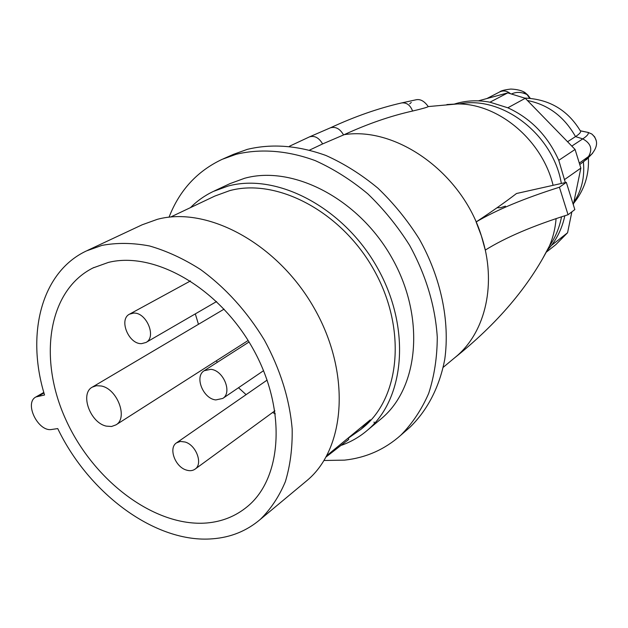 <?xml version="1.0" encoding="UTF-8"?>
<svg xmlns="http://www.w3.org/2000/svg" width="628" height="628" viewBox="0 0 628 628"><rect width="100%" height="100%" fill="white"/><g stroke="black" fill="none" stroke-linecap="round" stroke-linejoin="round"><path stroke-width="0.94" d="M106.391 426.137L111.556 426.49L115.992 424.866C128.285 418.083 117.326 388.842 101.312 386L96.469 385.702L92.269 387.138C79.63 393.74 90.322 422.982 106.391 426.137M195.316 313.874L198.456 324.307M216.338 360.802L217.335 362.301M238.499 387.727L246.105 394.651M272.591 412.494L275.347 413.868M206.588 522.998C154.614 527.167 93.533 480.828 65.979 419.975C38.033 359.295 47.657 290.67 92.991 267.952L108.346 262.433C154.025 250.91 218.536 287.451 252.464 347.81C286.713 408.019 282.671 477.688 247.424 506.537C235.759 516.192 222.147 521.687 206.588 522.998M44.549 394.988C25.842 334.237 41.244 272.05 86.476 250.91L101.924 245.399C116.847 242.596 132.712 242.785 149.519 245.964C166.593 250.878 183.557 258.705 200.418 269.428C225.648 287.844 246.977 311.409 264.412 340.125C280.355 369.57 289.61 399.196 292.169 429.002C292.499 448.054 290.23 465.615 285.355 481.676C279.099 496.583 270.739 509.167 260.275 519.419C246.71 530.958 230.806 537.419 212.547 538.8C155.932 543.558 89.097 493.985 57.737 428.586L51.857 429.442C38.253 432.331 23.825 403.019 35.922 396.959L44.549 394.988M87.449 250.446L142.163 224.793L157.353 219.321C207.381 205.819 277.474 243.491 314.047 307.908C350.974 372.153 345.981 447.701 307.453 480.153L304.886 482.288M348.312 438.171L360.967 429.309L370.316 419.826L326.874 455.575M170.69 217.005L214.839 196.069L229.644 190.653C276.713 177.771 340.957 211.251 373.582 269.31C406.536 327.196 400.625 396.197 364.122 426.702L361.728 428.681M190.457 207.633C197.09 200.96 204.689 195.575 213.237 191.469L228.011 186.076C276.587 172.645 343.084 207.059 376.973 267.073C411.207 326.921 405.248 398.348 367.655 430.039C359.875 436.735 351.201 441.798 341.632 445.221M214.172 191.03L229.95 183.635L244.622 178.266C292.813 164.866 358.439 198.534 391.707 257.519C425.305 316.331 419.151 386.777 381.816 418.256L379.328 420.328M169.05 217.178C179.443 190.378 197.168 171.091 222.226 159.3L236.112 154.307C260.416 148.42 287.695 150.437 315.295 160.65C333.601 168.908 351.091 179.953 367.765 193.801C383.622 209.046 397.548 226.19 409.55 245.218C425.996 275.252 435.243 305.914 437.276 337.212C437.182 357.316 434.317 376.039 428.689 393.379C421.608 409.613 412.313 423.555 400.813 435.204C384.799 449.46 366.069 457.765 344.631 460.128L324.04 460.497M406.999 429.819L410.053 427.15C427.503 410.163 439.616 386.817 444.797 359.083C450.017 321.238 440.989 277.647 419.229 238.946C407.376 220.138 393.599 203.213 377.899 188.157C361.398 174.498 344.066 163.602 325.916 155.469C298.104 145.468 271.893 143.435 247.291 149.37L233.475 154.347L223.128 158.908M374.037 422.024L374.524 423.892M428.218 106.524L428.257 106.611C427.205 107.341 421.985 108.817 412.596 111.038C390.545 115.952 367.765 123.826 344.238 134.651C396.841 126.456 462.145 173.163 481.393 235.924C497.038 282.836 485.789 331.655 456.36 356.382L453.965 358.376M446.908 104.538L457.498 103.942C498.467 103.479 542.278 140.138 553.095 185.315M556.102 218.591C555.293 228.372 553.08 237.502 549.445 245.988L542.851 258.234M559.422 187.23L568.05 214.737C532.944 225.774 505.359 237.557 485.279 250.093L481.393 235.924L476.11 221.959C491.873 211.573 505.344 202.09 516.506 193.51L566.323 182.356L559.422 187.23C524.192 198.385 496.426 209.964 476.11 221.959M505.438 206.133L500.39 207.758L497.604 207.766L498.083 207.24L497.604 207.766L500.39 207.758L505.438 206.133M344.238 134.651L343.563 134.942C340.023 128.764 335.635 126.393 330.383 127.822L330.155 127.924M289.532 146.206L309.439 136.896C314.557 135.365 318.953 137.705 322.611 143.93L343.563 134.942M322.611 143.93L309.683 150.045M568.05 214.737L574.832 209.587L566.323 182.356M348.25 437.983L348.744 439.38L346.837 440.982M348.744 439.38L326.152 456.901M549.382 246.121C555.364 237.565 559.415 227.791 561.526 216.801M561.338 183.47C553.205 134.219 501.639 95.016 459.139 103.973M547.035 250.651L551.47 245.407C557.962 236.866 562.421 226.975 564.847 215.742M565.333 182.575L558.771 160.321C547.836 135.915 530.864 118.409 507.84 107.796L489.973 102.199C478.552 100.056 467.601 100.409 457.121 103.251L454.334 104.075M558.771 160.321L575.075 149.456L525.283 98.29L507.84 107.796M525.283 98.29L507.754 92.881L478.371 100.857M489.973 102.199L507.754 92.881M551.47 245.407L567.563 232.768L555.796 244.661L546.172 252.26M575.075 149.456L580.861 168.123L564.745 179.427M580.861 168.123L573.458 204.1M571.873 211.84L567.563 232.768M573.866 202.122C581.661 190.629 584.833 177.269 583.388 162.04L588.318 156.882C592.856 149.378 591.011 143.38 582.768 138.882L575.515 136.598C578.977 134.345 580.688 132.594 580.641 131.362L580.468 130.812L588.083 132.429L580.358 130.844M529.671 98.306L527.065 94.577L528.226 95.566M587.266 158.758L579.762 164.56M588.004 132.367L591.772 133.976L588.083 132.429C588.962 133.795 587.188 135.946 582.768 138.882L571.802 146.096M527.449 100.519C548.181 104.601 564.203 116.627 575.515 136.598L567.563 141.74M141.614 343.642L146.002 342.464C156.874 337.024 146.355 312.045 133.576 313.097L129.533 314.157C118.449 319.456 128.748 344.466 141.614 343.642M215.804 399.926L222.783 398.427C232.556 392.539 223.442 370.253 210.82 369.327L204.21 370.708C194.193 376.462 203.111 398.796 215.804 399.926M186.147 469.995C189.68 471.157 192.678 470.851 195.151 469.077C203.119 463.872 196.274 445.197 185.174 442.034L180.448 441.421L176.468 442.881C168.304 447.992 175.024 466.69 186.147 469.995M43.96 392.955L38.693 395.97M401.268 103.016L401.724 102.913C406.685 102.45 410.304 105.159 412.596 111.038M511.435 94.012C516.271 91.712 521.483 91.892 527.065 94.577L523.501 91.821M510.533 93.737C507.031 90.817 503.428 90.204 499.715 91.916L486.896 98.541M586.301 159.748L591.521 154.37L579.306 163.115M596.239 140.703L594.685 136.896L591.772 133.976C598.233 139.754 598.146 146.552 591.521 154.37L592.651 153.193M115.992 424.866L248.123 340.502M93.933 267.489L92.991 267.952M260.275 519.419L307.453 480.153M43.811 392.445L35.922 396.959M360.967 429.309L364.122 426.702M367.655 430.039L381.816 418.256M400.813 435.204L410.053 427.15M409.699 103.824L411.293 102.435M428.257 106.611C424.371 101.092 420.265 98.824 415.94 99.813L401.724 102.913C378.629 108.181 354.82 116.494 330.297 127.861M453.879 358.447C497.282 323.828 529.137 286.344 549.445 245.988M428.351 106.564L457.498 103.942M443.266 367.286L456.36 356.382M309.439 136.896L330.383 127.822M580.641 131.362C567.963 110.143 549.296 99.051 524.631 98.086M499.715 91.916C500.932 90.738 504.637 89.788 510.831 89.058C517.017 89.341 521.711 90.495 524.906 92.504L527.92 95.142L530.275 98.353M573.615 203.354C584.393 190.025 589.307 174.78 588.365 157.628M146.002 342.464L216.574 301.55M222.783 398.427L263.564 370.677M195.151 469.077L274.899 410.806M129.533 314.157L190.488 280.928M204.422 370.575L249.041 341.993M176.672 442.74L267.128 380.089M92.481 387.021L224.086 309.141"/></g></svg>
